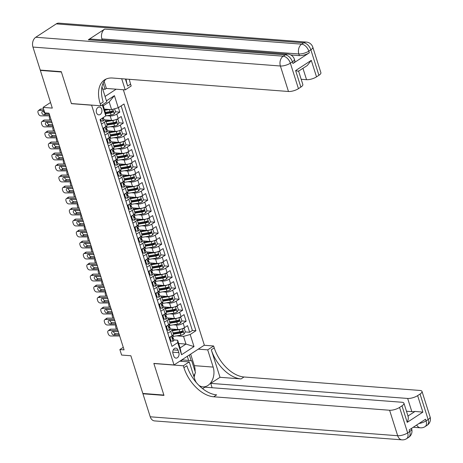 <?xml version="1.0" encoding="UTF-8"?>
<svg xmlns="http://www.w3.org/2000/svg" width="463" height="463" viewBox="0 0 463 463"><rect width="100%" height="100%" fill="white"/><g stroke="black" fill="none" stroke-linecap="round" stroke-linejoin="round"><path stroke-width="0.69" d="M96.472 112.671A3.924 2.842 94.4 0 0 98.793 114.87A3.924 2.842 94.4 0 0 101.715 109.251A3.924 2.842 94.4 0 0 99.395 107.051A3.924 2.842 94.4 0 0 96.472 112.671M50.536 102.508L43.053 107.393L52.307 108.105L40.35 70.405L61.394 72.014L71.429 103.66L91.628 105.205L174.03 364.966L204.357 345.172L123.326 89.741M40.35 70.405L40.79 70.116M174.03 364.966L153.832 363.42L163.867 395.066L142.83 393.457L130.867 355.758L121.613 355.052L119.865 349.548L124.072 349.866L49.003 113.221L44.795 112.897L43.053 107.393M167.82 333.227L170.702 331.346A4.902 1.644 -17.6 0 0 172.004 329.61A4.902 1.644 -17.6 0 0 170.61 328.95L177.908 329.5A4.902 1.644 -17.6 0 0 184.552 327.619L187.544 325.663L189.639 332.266L185.293 331.936M181.971 331.682L180.663 331.583M173.243 324.847L176.513 325.095A4.902 1.644 -17.6 0 0 183.157 323.215L186.149 321.264L181.803 320.928M178.481 320.674L177.173 320.575M186.149 321.264L184.054 314.655L181.062 316.611A4.902 1.644 -17.6 0 1 174.418 318.492L166.871 317.913M160.84 311.211L163.717 309.336A4.902 1.644 162.4 0 0 165.025 307.594A4.902 1.644 162.4 0 0 163.63 306.934L170.928 307.484A4.902 1.644 -17.6 0 0 177.572 305.603L180.564 303.653L182.659 310.256L178.313 309.921M174.985 309.666L173.683 309.568M157.345 300.209L160.227 298.328A4.902 1.644 162.4 0 0 161.529 296.586A4.902 1.644 162.4 0 0 160.14 295.926L167.432 296.476A4.902 1.644 -17.6 0 0 174.082 294.595L177.069 292.645L179.164 299.248L174.817 298.913M171.495 298.658L170.187 298.56M153.855 289.201L156.731 287.32A4.902 1.644 162.4 0 0 158.039 285.578A4.902 1.644 162.4 0 0 156.644 284.924L163.943 285.474A4.902 1.644 -17.6 0 0 170.587 283.587L173.579 281.637L175.674 288.241L171.327 287.911M168.005 287.656L166.697 287.552M150.365 278.194L153.241 276.313A4.902 1.644 162.4 0 0 154.549 274.571A4.902 1.644 162.4 0 0 153.155 273.917L160.453 274.466A4.902 1.644 -17.6 0 0 167.097 272.585L170.089 270.629L172.184 277.233L167.838 276.903M164.51 276.648L163.208 276.544M149.41 262.88L156.963 263.459A4.902 1.644 -17.6 0 0 163.607 261.578L166.599 259.621L168.694 266.225L164.348 265.895M161.02 265.64L159.712 265.542M143.38 256.178L146.262 254.297A4.902 1.644 162.4 0 0 147.564 252.561A4.902 1.644 162.4 0 0 146.169 251.901L153.467 252.451A4.902 1.644 -17.6 0 0 160.111 250.57L163.103 248.614L165.198 255.217L160.852 254.887M157.53 254.633L156.222 254.534M139.89 245.17L142.766 243.295A4.902 1.644 162.4 0 0 144.074 241.553A4.902 1.644 162.4 0 0 142.679 240.893L149.977 241.443A4.902 1.644 -17.6 0 0 156.621 239.562L159.613 237.612L161.709 244.215L157.362 243.879M154.034 243.625L152.732 243.526M138.935 229.862L146.487 230.435A4.902 1.644 -17.6 0 0 153.131 228.554L156.124 226.604L158.219 233.207L153.872 232.872M150.544 232.617L149.242 232.519M132.904 223.16L135.786 221.279A4.902 1.644 162.4 0 0 137.089 219.537A4.902 1.644 162.4 0 0 135.694 218.883L142.992 219.433A4.902 1.644 -17.6 0 0 149.636 217.546L152.628 215.596L154.723 222.199L150.377 221.864M147.055 221.615L145.747 221.511M129.414 212.152L132.291 210.271A4.902 1.644 162.4 0 0 133.599 208.529A4.902 1.644 162.4 0 0 132.204 207.875L139.502 208.425A4.902 1.644 -17.6 0 0 146.146 206.539L149.138 204.588L151.233 211.192L146.887 210.862M143.565 210.607L142.257 210.503M128.459 196.839L136.012 197.417A4.902 1.644 -17.6 0 0 142.656 195.536L145.648 193.58L147.743 200.184L143.397 199.854M140.069 199.599L138.767 199.501M122.429 190.137L125.311 188.256A4.902 1.644 162.4 0 0 126.613 186.52A4.902 1.644 162.4 0 0 125.224 185.86L132.516 186.41A4.902 1.644 -17.6 0 0 139.166 184.529L142.153 182.572L144.248 189.176L139.901 188.846M136.579 188.591L135.271 188.493M121.48 174.823L129.027 175.402A4.902 1.644 -17.6 0 0 135.671 173.521L138.663 171.57L140.758 178.174L136.411 177.838M133.089 177.584L131.781 177.485M115.449 168.127L118.325 166.246A4.902 1.644 162.4 0 0 119.633 164.504A4.902 1.644 162.4 0 0 118.239 163.844L125.537 164.394A4.902 1.644 -17.6 0 0 132.181 162.513L135.173 160.563L137.268 167.166L132.922 166.83M129.594 166.576L128.292 166.477M111.953 157.119L114.836 155.238A4.902 1.644 162.4 0 0 116.144 153.496A4.902 1.644 162.4 0 0 114.749 152.842L122.047 153.392A4.902 1.644 -17.6 0 0 128.691 151.505L131.683 149.555L133.778 156.158L129.432 155.823M126.104 155.568L124.796 155.47M111.004 141.805L118.551 142.384A4.902 1.644 -17.6 0 0 125.195 140.497L128.187 138.547L130.282 145.15L125.936 144.821M122.614 144.566L121.306 144.462M104.974 135.103L107.85 133.222A4.902 1.644 162.4 0 0 109.158 131.486A4.902 1.644 162.4 0 0 107.763 130.826L115.061 131.376A4.902 1.644 -17.6 0 0 121.705 129.495L124.697 127.539L126.793 134.143L122.446 133.813M119.118 133.558L117.816 133.46M101.478 124.096L104.36 122.215A4.902 1.644 162.4 0 0 105.668 120.478A4.902 1.644 162.4 0 0 104.273 119.819L111.571 120.368A4.902 1.644 -17.6 0 0 118.215 118.487L121.208 116.531L123.303 123.135L118.956 122.805M115.628 122.55L114.326 122.452M108.464 146.111L111.346 144.23A4.902 1.644 162.4 0 0 112.648 142.488A4.902 1.644 162.4 0 0 111.253 141.834L111.004 141.811M118.939 179.129L121.815 177.254A4.902 1.644 162.4 0 0 123.123 175.512A4.902 1.644 162.4 0 0 121.728 174.852L121.48 174.835M125.924 201.145L128.801 199.264A4.902 1.644 162.4 0 0 130.109 197.527A4.902 1.644 162.4 0 0 128.714 196.868L128.465 196.85M136.394 234.168L139.276 232.287A4.902 1.644 162.4 0 0 140.584 230.545A4.902 1.644 162.4 0 0 139.189 229.885L138.941 229.868M146.869 267.186L149.752 265.305A4.902 1.644 162.4 0 0 151.06 263.569A4.902 1.644 162.4 0 0 149.665 262.909L149.416 262.891M164.33 322.219L167.207 320.338A4.902 1.644 162.4 0 0 168.515 318.602A4.902 1.644 162.4 0 0 167.12 317.942L166.871 317.925M178.834 352.667L178.064 350.242A3.797 2.755 94.4 0 0 175.813 348.112A3.797 2.755 94.4 0 0 172.983 353.558L173.752 355.983A3.797 2.755 94.4 0 0 176.004 358.113A3.797 2.755 94.4 0 0 178.834 352.667L172.763 352.198M105.055 96.437L116.161 89.191M104.314 109.071L111.612 109.633L109.17 101.929L103.266 105.778L105.714 113.487L105.801 115.883L100.066 119.628L171.993 346.37L177.728 342.626L177.636 340.23L173.856 339.935M105.801 115.883L102.3 104.858M106.449 100.841L114.419 95.644L118.256 107.752L123.997 104.001L195.918 330.744L190.183 334.494L194.026 346.602L181.565 354.733L177.728 342.626M106.901 115.715L110.171 115.964L111.571 120.368M110.397 126.723L113.666 126.972L115.061 131.376M113.886 137.731L117.156 137.98L118.551 142.384M117.376 148.739L120.646 148.988L122.047 153.392M120.866 159.741L124.142 159.995L125.537 164.394M124.362 170.749L127.632 171.003L129.027 175.402M127.852 181.756L131.122 182.005L132.516 186.41M131.342 192.764L134.611 193.013L136.012 197.417M134.837 203.772L138.107 204.021L139.502 208.425M138.327 214.78L141.597 215.029L142.992 219.433M141.817 225.782L145.087 226.037L146.487 230.435M145.313 236.79L148.582 237.044L149.977 241.443M148.802 247.798L152.072 248.046L153.467 252.451M152.292 258.805L155.562 259.054L156.963 263.459M155.782 269.813L159.052 270.062L160.453 274.466M159.278 280.821L162.548 281.07L163.943 285.474M162.768 291.829L166.038 292.078L167.432 296.476M166.258 302.831L169.527 303.086L170.928 307.484M169.753 313.839L173.023 314.088L174.418 318.492M189.639 332.266L192.388 330.478L121.138 105.871M110.171 115.964A4.902 1.644 162.4 0 0 116.815 114.083L119.807 112.133L118.389 107.665M123.303 123.135L120.311 125.091A4.902 1.644 162.4 0 1 113.666 126.972M126.793 134.143L123.8 136.099A4.902 1.644 162.4 0 1 117.156 137.98M130.282 145.15L127.29 147.107A4.902 1.644 162.4 0 1 120.646 148.988M133.778 156.158L130.786 158.109A4.902 1.644 162.4 0 1 124.142 159.995M137.268 167.166L134.276 169.117A4.902 1.644 162.4 0 1 127.632 171.003M140.758 178.174L137.766 180.124A4.902 1.644 162.4 0 1 131.122 182.005M144.248 189.176L141.261 191.132A4.902 1.644 162.4 0 1 134.611 193.013M147.743 200.184L144.751 202.14A4.902 1.644 162.4 0 1 138.107 204.021M151.233 211.192L148.241 213.148A4.902 1.644 162.4 0 1 141.597 215.029M154.723 222.199L151.731 224.15A4.902 1.644 162.4 0 1 145.087 226.037M158.219 233.207L155.227 235.158A4.902 1.644 162.4 0 1 148.582 237.044M161.709 244.215L158.716 246.166A4.902 1.644 162.4 0 1 152.072 248.046M165.198 255.217L162.206 257.173A4.902 1.644 162.4 0 1 155.562 259.054M168.694 266.225L165.702 268.181A4.902 1.644 162.4 0 1 159.052 270.062M172.184 277.233L169.192 279.189A4.902 1.644 162.4 0 1 162.548 281.07M175.674 288.241L172.682 290.191A4.902 1.644 162.4 0 1 166.038 292.078M179.164 299.248L176.177 301.199A4.902 1.644 162.4 0 1 169.527 303.086M182.659 310.256L179.667 312.207A4.902 1.644 162.4 0 1 173.023 314.088M169.215 337.631L172.097 335.75A4.902 1.644 -17.6 0 0 173.405 334.008L172.004 329.61M165.725 326.623L168.607 324.742A4.902 1.644 -17.6 0 0 169.909 323.006L168.515 318.602M162.235 315.616L165.112 313.735A4.902 1.644 -17.6 0 0 166.42 311.998L165.025 307.594M158.745 304.608L161.622 302.727A4.902 1.644 -17.6 0 0 162.93 300.991L161.529 296.586M155.25 293.6L158.132 291.725A4.902 1.644 -17.6 0 0 159.434 289.983L158.039 285.578M151.76 282.598L154.636 280.717A4.902 1.644 -17.6 0 0 155.944 278.975L154.549 274.571M148.27 271.59L151.146 269.709A4.902 1.644 -17.6 0 0 152.454 267.967L151.06 263.569M144.774 260.582L147.656 258.701A4.902 1.644 -17.6 0 0 148.964 256.965L147.564 252.561M141.284 249.574L144.167 247.693A4.902 1.644 -17.6 0 0 145.469 245.957L144.074 241.553M137.795 238.567L140.671 236.686A4.902 1.644 -17.6 0 0 141.979 234.949L140.584 230.545M134.299 227.559L137.181 225.684A4.902 1.644 -17.6 0 0 138.489 223.942L137.089 219.537M130.809 216.557L133.691 214.676A4.902 1.644 -17.6 0 0 134.993 212.934L133.599 208.529M127.319 205.549L130.196 203.668A4.902 1.644 -17.6 0 0 131.504 201.926L130.109 197.527M123.829 194.541L126.706 192.66A4.902 1.644 -17.6 0 0 128.014 190.918L126.613 186.52M120.334 183.533L123.216 181.652A4.902 1.644 -17.6 0 0 124.518 179.916L123.123 175.512M116.844 172.525L119.726 170.644A4.902 1.644 -17.6 0 0 121.028 168.908L119.633 164.504M113.354 161.518L116.23 159.642A4.902 1.644 -17.6 0 0 117.538 157.9L116.144 153.496M109.858 150.516L112.74 148.635A4.902 1.644 -17.6 0 0 114.048 146.893L112.648 142.488M106.368 139.508L109.251 137.627A4.902 1.644 -17.6 0 0 110.553 135.885L109.158 131.486M102.879 128.5L105.755 126.619A4.902 1.644 -17.6 0 0 107.063 124.877L105.668 120.478M177.636 340.23L180.084 347.933L185.981 344.078L183.539 336.375L190.183 334.494M178.683 343.523L185.981 344.078L194.026 346.602M176.733 335.854L183.539 336.375M123.268 347.325L119.865 349.548M192.388 330.478L195.918 330.744M119.807 112.133L115.461 111.797M112.139 111.542L110.831 111.444M118.256 107.752L111.612 109.633M180.084 347.933L181.565 354.733M102.554 104.69L103.266 105.778M114.419 95.644L109.17 101.929M170.778 336.613L170.037 337.863L171.084 341.162L173.069 341.196A3.247 1.088 -17.6 0 0 173.897 340.068L173.231 337.978A3.247 1.088 -17.6 0 0 173.081 337.77L172.531 337.342M119.668 335.976L110.773 336.005A2.454 1.684 -127.3 0 1 108.197 333.811L107.85 332.712A2.454 1.684 -127.3 0 1 108.238 330.756A2.454 1.684 -127.3 0 1 109.025 330.501L117.92 330.472M117.498 329.135L110.796 329.158L109.025 330.501M108.238 330.756L110.009 329.407A2.454 1.684 52.7 0 1 110.796 329.158M113.452 331.479A1.962 1.348 -127.3 0 0 113.545 331.902A1.962 1.348 -127.3 0 0 115.605 333.655L118.927 333.644M119.448 334.79L113.834 335.004A1.962 1.348 52.7 0 1 111.774 333.25A1.962 1.348 52.7 0 1 112.087 331.682A1.962 1.348 52.7 0 1 112.717 331.485L118.453 331.658M172.45 335.507L172.815 336.653A3.247 1.088 162.4 0 1 172.502 337.371L172.919 338.69A3.247 1.088 -17.6 0 0 173.231 337.978M170.037 337.863L169.273 337.805M170.32 341.104L171.084 341.162M181.322 329.037A3.247 1.088 162.4 0 1 179.181 329.668L172.375 330.779M177.034 329.43L172.242 330.217A7.784 2.604 162.4 0 1 172.201 330.223M182.937 328.464L184.297 328.551L185.345 331.855L184.054 334.026A3.247 1.088 162.4 0 1 180.923 335.171L173.527 336.375A9.376 3.143 162.4 0 1 172.763 336.485M184.297 328.551L182.781 328.527M181.907 331.161L181.461 332.231A1.655 0.556 162.4 0 1 180.72 332.417L173.324 333.626A7.784 2.604 162.4 0 1 173.284 333.632M173.428 334.193L180.263 333.076A3.247 1.088 -17.6 0 0 182.671 332.324L183.024 331.282L182.254 331.004A3.247 1.088 162.4 0 1 179.841 331.757L173.04 332.868M116.439 329.135A2.454 1.239 -119.6 0 1 116.144 328.429L115.796 327.329A2.454 1.239 -119.6 0 1 116.051 325.46L116.288 325.327M181.403 361.308L182.167 359.849L191.717 360.787L195.484 372.674L193.737 375.991M430.092 416.92A7.356 7.356 0 0 1 427.106 425.3A7.356 4.427 -123.1 0 0 428.136 419.53L420.051 394.048A7.356 2.465 -17.6 0 0 422.013 391.438L430.092 416.92A7.356 2.465 162.4 0 1 428.136 419.53L426.087 420.867L425.561 419.212L409.17 429.919L409.691 431.568L407.643 432.905A7.356 2.465 162.4 0 1 397.676 435.729L389.597 410.247A7.356 2.465 -17.6 0 0 399.563 407.423L407.643 432.905A7.356 4.427 56.9 0 1 406.612 438.675A7.356 7.356 0 0 1 402.034 439.85A7.356 5.33 94.4 0 1 397.676 435.729L150.232 416.793L142.934 393.787L163.977 395.396L153.866 363.53L183.325 365.787L183.915 367.657A30.639 18.439 -123.1 0 0 213.686 396.785L389.597 410.247M179.823 361.186L189.269 361.91L194.732 379.133A13.786 9.995 94.4 0 0 196.381 382.641M198.801 385.262A13.786 9.995 94.4 0 0 202.898 386.86A13.786 9.995 94.4 0 0 213.171 367.095L207.708 349.866L213.646 345.988L214.242 347.858A30.639 18.439 -123.1 0 0 244.013 376.986L419.918 390.448A7.356 2.465 -17.6 0 1 422.013 391.438M189.269 361.91L183.325 365.787M407.996 416.023L415.039 411.422L422.869 412.134L407.214 422.354L401.982 405.843A7.356 2.465 -17.6 0 0 403.939 403.232A7.356 2.465 -17.6 0 0 401.849 402.249L204.901 387.178L202.615 388.665M212.1 387.728L210.717 383.376L407.666 398.452A7.356 2.465 -17.6 0 0 417.632 395.628L422.869 412.134M220.018 377.304L211.29 349.785A30.639 18.439 -123.1 0 0 241.061 378.913L220.018 377.304L210.717 383.376M401.982 405.843L399.563 407.423M402.034 439.85L154.584 420.913A7.356 5.33 -85.6 0 1 150.232 416.793M143.374 393.498L142.934 393.787M198.268 349.143L207.708 349.866M204.206 345.265L213.646 345.988M420.051 394.048L417.632 395.628M415.039 411.422A7.356 2.465 162.4 0 1 411.856 411.659L407.666 398.452M406.479 411.248L411.856 411.659M183.915 367.657L186.867 365.729A30.639 18.439 -123.1 0 0 216.638 394.858L213.686 396.785M407.214 422.354C408.383 419.495 408.615 417.406 407.903 416.081M190.658 354.114L194.315 365.648A13.786 9.995 -85.6 0 1 195.114 371.494M194.917 373.757A13.786 9.995 -85.6 0 1 194.09 377.119M191.178 360.735L189.344 354.971M188.632 360.486L187.307 356.302M292.934 63.495L292.413 61.845A7.356 2.465 -17.6 0 0 294.37 59.235L294.896 60.885A7.356 2.465 162.4 0 1 292.934 63.495L309.325 52.794A7.356 2.465 162.4 0 1 299.358 55.618L298.838 53.968L101.889 38.898A7.356 5.33 -85.6 0 1 104.707 29.082L88.317 39.783A7.356 5.33 -85.6 0 1 90.974 39.054L287.922 54.125A7.356 5.33 94.4 0 0 285.266 54.854L88.317 39.783M290.81 54.964L299.358 55.618M61.29 71.684L71.395 103.55L100.853 105.801L100.257 103.932A30.639 18.439 56.9 0 1 104.551 79.891A30.639 18.439 56.9 0 1 112.573 78.027L288.478 91.489L280.393 66.006L32.948 47.07L40.246 70.075L61.29 71.684M104.134 81.355L106.38 88.445L125.236 89.886L121.694 78.722M125.236 89.886L131.179 86.008L130.583 84.133A30.639 18.439 56.9 0 1 129.374 79.312M125.398 79.005L127.632 86.06A30.639 18.439 56.9 0 1 126.098 79.063M100.853 105.801L106.797 101.924L101.964 86.703M298.409 70.903C298.838 71.348 297.912 71.238 295.625 70.573L311.281 60.358L316.518 76.864L318.932 75.29L310.852 49.807L308.804 51.144L309.325 52.794M316.518 76.864A7.356 2.465 162.4 0 1 306.552 79.688L302.952 68.345M301.176 79.277L306.552 79.688M104.707 29.082L301.656 44.153L303.705 42.816A7.356 4.427 -123.1 0 1 310.852 49.807A7.356 2.465 -17.6 0 0 312.809 47.197L320.894 72.679A7.356 2.465 162.4 0 1 318.932 75.29M32.948 47.07A7.356 5.33 -85.6 0 1 35.773 37.254L56.26 23.879A7.356 5.33 -85.6 0 1 58.917 23.15L306.361 42.087A7.356 5.33 94.4 0 0 303.705 42.816L56.26 23.879M106.38 88.445L105.072 89.295L103.127 83.172M102.734 89.122L105.072 89.295M298.606 71.18L302.825 84.474A7.356 2.465 162.4 0 1 300.863 87.085L295.625 70.573M35.773 37.254L283.217 56.191L285.266 54.854A7.356 4.427 -123.1 0 1 292.413 61.845L290.365 63.182L298.444 88.664L300.863 87.085M298.444 88.664A7.356 2.465 162.4 0 1 288.478 91.489M102.213 39.916L101.889 38.898M100.257 103.932L103.208 102.005A30.639 18.439 56.9 0 1 106.102 79.04M298.594 71.14L307.299 65.503L311.281 60.358M167.288 325.605L166.547 326.855L167.594 330.154L169.58 330.188A3.247 1.088 -17.6 0 0 170.407 329.06L169.742 326.971A3.247 1.088 -17.6 0 0 169.585 326.762L169.036 326.334M116.178 324.968L107.283 324.997A2.454 1.684 -127.3 0 1 104.707 322.804L104.36 321.704A2.454 1.684 -127.3 0 1 104.748 319.748A2.454 1.684 -127.3 0 1 105.535 319.499L114.43 319.464M114.002 318.127L107.306 318.15L105.535 319.499M104.748 319.748L106.519 318.399A2.454 1.684 52.7 0 1 107.306 318.15M109.962 320.471A1.962 1.348 -127.3 0 0 110.049 320.894A1.962 1.348 -127.3 0 0 112.11 322.653L115.437 322.642M115.953 323.782L110.344 323.996A1.962 1.348 52.7 0 1 108.284 322.242A1.962 1.348 52.7 0 1 108.597 320.68A1.962 1.348 52.7 0 1 109.227 320.477L114.963 320.651M168.954 324.499L169.325 325.651A3.247 1.088 162.4 0 1 169.007 326.363L169.429 327.688A3.247 1.088 -17.6 0 0 169.742 326.971M166.547 326.855L165.783 326.797M166.83 330.096L167.594 330.154M163.798 314.597L163.051 315.847L164.099 319.152L166.09 319.181A3.247 1.088 -17.6 0 0 166.911 318.052L166.252 315.963A3.247 1.088 -17.6 0 0 166.095 315.754L165.546 315.326M112.683 313.96L103.787 313.995A2.454 1.684 -127.3 0 1 101.218 311.796L100.865 310.696A2.454 1.684 -127.3 0 1 101.258 308.74A2.454 1.684 -127.3 0 1 102.045 308.491L110.941 308.462M110.512 307.119L103.81 307.143L102.045 308.491M101.258 308.74L103.023 307.391A2.454 1.684 52.7 0 1 103.81 307.143M106.473 309.469A1.962 1.348 -127.3 0 0 106.559 309.886A1.962 1.348 -127.3 0 0 108.62 311.645L111.948 311.634M112.463 312.78L106.849 312.994A1.962 1.348 52.7 0 1 104.794 311.234A1.962 1.348 52.7 0 1 105.101 309.672A1.962 1.348 52.7 0 1 105.732 309.469L111.473 309.643M165.465 313.492L165.829 314.643A3.247 1.088 162.4 0 1 165.517 315.361L165.933 316.68A3.247 1.088 -17.6 0 0 166.252 315.963M163.051 315.847L162.287 315.789M163.335 319.088L164.099 319.152M160.302 303.589L159.561 304.839L160.609 308.144L162.594 308.173A3.247 1.088 -17.6 0 0 163.422 307.044L162.756 304.955A3.247 1.088 -17.6 0 0 162.606 304.747L162.056 304.318M109.193 302.958L100.297 302.987A2.454 1.684 -127.3 0 1 97.722 300.794L97.375 299.688A2.454 1.684 -127.3 0 1 97.762 297.732A2.454 1.684 -127.3 0 1 98.55 297.483L107.445 297.454M107.022 296.112L100.321 296.135L98.55 297.483M97.762 297.732L99.533 296.389A2.454 1.684 52.7 0 1 100.321 296.135M102.977 298.461A1.962 1.348 -127.3 0 0 103.07 298.878A1.962 1.348 -127.3 0 0 105.13 300.637L108.452 300.626M108.973 301.772L103.359 301.986A1.962 1.348 52.7 0 1 101.299 300.227A1.962 1.348 52.7 0 1 101.611 298.664A1.962 1.348 52.7 0 1 102.242 298.461L107.977 298.635M161.975 302.484L162.339 303.635A3.247 1.088 162.4 0 1 162.027 304.353L162.444 305.673A3.247 1.088 -17.6 0 0 162.756 304.955M159.561 304.839L158.797 304.781M159.845 308.086L160.609 308.144M156.812 292.581L156.072 293.831L157.119 297.136L159.104 297.165A3.247 1.088 -17.6 0 0 159.932 296.042L159.266 293.947A3.247 1.088 -17.6 0 0 159.11 293.739L158.566 293.316M105.703 291.95L96.808 291.979A2.454 1.684 -127.3 0 1 94.232 289.786L93.885 288.686A2.454 1.684 -127.3 0 1 94.273 286.73A2.454 1.684 -127.3 0 1 95.06 286.475L103.955 286.447M103.533 285.104L96.831 285.127L95.06 286.475M94.273 286.73L96.044 285.382A2.454 1.684 52.7 0 1 96.831 285.127M99.487 287.454A1.962 1.348 -127.3 0 0 99.58 287.876A1.962 1.348 -127.3 0 0 101.634 289.63L104.962 289.618M105.483 290.764L99.869 290.978A1.962 1.348 52.7 0 1 97.809 289.219A1.962 1.348 52.7 0 1 98.121 287.656A1.962 1.348 52.7 0 1 98.752 287.454L104.488 287.633M158.485 291.476L158.85 292.628A3.247 1.088 162.4 0 1 158.531 293.345L158.954 294.665A3.247 1.088 -17.6 0 0 159.266 293.947M156.072 293.831L155.308 293.774M156.355 297.078L157.119 297.136M177.827 318.029A3.247 1.088 162.4 0 1 175.691 318.66L168.885 319.771M173.544 318.428L168.746 319.21A7.784 2.604 162.4 0 1 168.711 319.215M179.441 317.456L180.807 317.543L181.855 320.847L180.564 323.018A3.247 1.088 162.4 0 1 177.433 324.164L170.031 325.367A9.376 3.143 162.4 0 1 169.267 325.483M180.807 317.543L179.291 317.52M178.417 320.153L177.971 321.224A1.655 0.556 162.4 0 1 177.231 321.415L169.828 322.618A7.784 2.604 162.4 0 1 169.794 322.624M169.938 323.186L176.773 322.074A3.247 1.088 -17.6 0 0 179.181 321.316L179.534 320.274L178.759 319.997A3.247 1.088 162.4 0 1 176.351 320.749L169.551 321.86M112.949 318.127A2.454 1.239 -119.6 0 1 112.654 317.421L112.306 316.322A2.454 1.239 -119.6 0 1 112.555 314.452L112.798 314.319M174.337 307.021A3.247 1.088 162.4 0 1 172.195 307.652L165.395 308.763M170.048 307.42L165.256 308.202A7.784 2.604 162.4 0 1 165.216 308.208M175.952 306.448L177.312 306.535L178.359 309.84L177.069 312.01A3.247 1.088 162.4 0 1 173.943 313.156L166.541 314.365A9.376 3.143 162.4 0 1 165.777 314.475M177.312 306.535L175.795 306.512M174.921 309.145L174.476 310.222A1.655 0.556 162.4 0 1 173.741 310.407L166.339 311.611A7.784 2.604 162.4 0 1 166.298 311.622M166.448 312.178L173.278 311.067A3.247 1.088 -17.6 0 0 175.691 310.314L176.044 309.272L175.269 308.989A3.247 1.088 162.4 0 1 172.861 309.741L166.055 310.852M109.459 307.125A2.454 1.239 -119.6 0 1 109.164 306.419L108.817 305.314A2.454 1.239 -119.6 0 1 109.065 303.45L109.303 303.311M170.847 296.013A3.247 1.088 162.4 0 1 168.706 296.644L161.905 297.755M166.558 296.413L161.766 297.194A7.784 2.604 162.4 0 1 161.726 297.2M172.462 295.44L173.822 295.527L174.869 298.832L173.579 301.002A3.247 1.088 162.4 0 1 170.453 302.148L163.051 303.358A9.376 3.143 162.4 0 1 162.287 303.468M173.822 295.527L172.305 295.504M171.432 298.137L170.986 299.214A1.655 0.556 162.4 0 1 170.251 299.399L162.849 300.609A7.784 2.604 162.4 0 1 162.808 300.614M162.953 301.17L169.788 300.059A3.247 1.088 -17.6 0 0 172.195 299.306L172.554 298.265L171.779 297.987A3.247 1.088 162.4 0 1 169.371 298.739L162.565 299.845M105.963 296.117A2.454 1.239 -119.6 0 1 105.674 295.411L105.321 294.312A2.454 1.239 -119.6 0 1 105.576 292.442L105.813 292.303M167.357 285.005A3.247 1.088 162.4 0 1 165.216 285.636L158.41 286.747M163.069 285.405L158.277 286.186A7.784 2.604 162.4 0 1 158.236 286.192M168.972 284.432L170.332 284.525L171.379 287.824L170.089 289.994A3.247 1.088 162.4 0 1 166.958 291.14L159.561 292.35A9.376 3.143 162.4 0 1 158.792 292.46M170.332 284.525L168.816 284.502M167.942 287.129L167.496 288.206A1.655 0.556 162.4 0 1 166.755 288.391L159.359 289.601A7.784 2.604 162.4 0 1 159.318 289.606M159.463 290.168L166.298 289.051A3.247 1.088 -17.6 0 0 168.706 288.299L169.059 287.257L168.289 286.979A3.247 1.088 162.4 0 1 165.876 287.731L159.075 288.843M102.473 285.11A2.454 1.239 -119.6 0 1 102.178 284.404L101.831 283.304A2.454 1.239 -119.6 0 1 102.086 281.435L102.323 281.296M153.322 281.579L152.576 282.829L153.623 286.128L155.614 286.157A3.247 1.088 -17.6 0 0 156.436 285.034L155.776 282.939A3.247 1.088 -17.6 0 0 155.62 282.731L155.07 282.308M102.207 280.943L93.312 280.972A2.454 1.684 -127.3 0 1 90.742 278.778L90.389 277.678A2.454 1.684 -127.3 0 1 90.783 275.722A2.454 1.684 -127.3 0 1 91.57 275.468L100.465 275.439M100.037 274.102L93.335 274.119L91.57 275.468M90.783 275.722L92.548 274.374A2.454 1.684 52.7 0 1 93.335 274.119M95.997 276.446A1.962 1.348 -127.3 0 0 96.084 276.868A1.962 1.348 -127.3 0 0 98.144 278.622L101.472 278.61M101.987 279.756L96.373 279.97A1.962 1.348 52.7 0 1 94.319 278.217A1.962 1.348 52.7 0 1 94.631 276.648A1.962 1.348 52.7 0 1 95.256 276.446L100.998 276.625M154.989 280.468L155.354 281.62A3.247 1.088 162.4 0 1 155.041 282.337L155.464 283.657A3.247 1.088 -17.6 0 0 155.776 282.939M152.576 282.829L151.812 282.766M152.859 286.07L153.623 286.128M163.861 273.998A3.247 1.088 162.4 0 1 161.72 274.634L154.92 275.74M159.573 274.397L154.781 275.178A7.784 2.604 162.4 0 1 154.74 275.184M165.476 273.43L166.836 273.517L167.884 276.816L166.593 278.986A3.247 1.088 162.4 0 1 163.468 280.138L156.066 281.342A9.376 3.143 162.4 0 1 155.302 281.452M166.836 273.517L165.326 273.494M164.446 276.127L164 277.198A1.655 0.556 162.4 0 1 163.265 277.383L155.863 278.593A7.784 2.604 162.4 0 1 155.828 278.599M155.973 279.16L162.802 278.043A3.247 1.088 -17.6 0 0 165.216 277.291L165.569 276.249L164.793 275.971A3.247 1.088 162.4 0 1 162.386 276.724L155.585 277.835M98.984 274.102A2.454 1.239 -119.6 0 1 98.688 273.396L98.341 272.296A2.454 1.239 -119.6 0 1 98.59 270.427L98.833 270.288M149.827 270.571L149.086 271.822L150.134 275.12L152.124 275.155A3.247 1.088 -17.6 0 0 152.946 274.027L152.281 271.937A3.247 1.088 -17.6 0 0 152.13 271.729L151.58 271.301M98.717 269.935L89.822 269.964A2.454 1.684 -127.3 0 1 87.247 267.77L86.899 266.671A2.454 1.684 -127.3 0 1 87.293 264.714A2.454 1.684 -127.3 0 1 88.074 264.46L96.97 264.431M96.547 263.094L89.845 263.117L88.074 264.46M87.293 264.714L89.058 263.366A2.454 1.684 52.7 0 1 89.845 263.117M92.502 265.438A1.962 1.348 -127.3 0 0 92.594 265.86A1.962 1.348 -127.3 0 0 94.655 267.614L97.977 267.602M98.497 268.748L92.884 268.962A1.962 1.348 52.7 0 1 90.823 267.209A1.962 1.348 52.7 0 1 91.136 265.64A1.962 1.348 52.7 0 1 91.767 265.444L97.502 265.617M151.499 269.466L151.864 270.612A3.247 1.088 162.4 0 1 151.551 271.33L151.968 272.649A3.247 1.088 -17.6 0 0 152.281 271.937M149.086 271.822L148.322 271.764M149.37 275.063L150.134 275.12M160.372 262.996A3.247 1.088 162.4 0 1 158.23 263.626L151.43 264.738M156.083 263.389L151.291 264.176A7.784 2.604 162.4 0 1 151.251 264.182M161.986 262.423L163.346 262.509L164.394 265.814L163.103 267.984A3.247 1.088 162.4 0 1 159.978 269.13L152.576 270.334A9.376 3.143 162.4 0 1 151.812 270.444M163.346 262.509L161.83 262.486M160.956 265.12L160.511 266.19A1.655 0.556 162.4 0 1 159.776 266.375L152.373 267.585A7.784 2.604 162.4 0 1 152.333 267.591M152.477 268.152L159.313 267.035A3.247 1.088 -17.6 0 0 161.72 266.283L162.079 265.241L161.303 264.963A3.247 1.088 162.4 0 1 158.896 265.716L152.09 266.827M95.494 263.094A2.454 1.239 -119.6 0 1 95.199 262.388L94.846 261.288A2.454 1.239 -119.6 0 1 95.1 259.419L95.337 259.286M146.337 259.564L145.596 260.814L146.644 264.113L148.629 264.147A3.247 1.088 -17.6 0 0 149.456 263.019L148.791 260.929A3.247 1.088 -17.6 0 0 148.64 260.721L148.091 260.293M95.228 258.927L86.332 258.956A2.454 1.684 -127.3 0 1 83.757 256.762L83.409 255.663A2.454 1.684 -127.3 0 1 83.797 253.707A2.454 1.684 -127.3 0 1 84.584 253.458L93.48 253.423M93.057 252.086L86.355 252.109L84.584 253.458M83.797 253.707L85.568 252.358A2.454 1.684 52.7 0 1 86.355 252.109M89.012 254.43A1.962 1.348 -127.3 0 0 89.104 254.853A1.962 1.348 -127.3 0 0 91.159 256.612L94.487 256.6M95.008 257.741L89.394 257.955A1.962 1.348 52.7 0 1 87.333 256.201A1.962 1.348 52.7 0 1 87.646 254.638A1.962 1.348 52.7 0 1 88.277 254.436L94.012 254.609M148.01 258.458L148.374 259.61A3.247 1.088 162.4 0 1 148.062 260.322L148.478 261.647A3.247 1.088 -17.6 0 0 148.791 260.929M145.596 260.814L144.832 260.756M145.88 264.055L146.644 264.113M156.882 251.988A3.247 1.088 162.4 0 1 154.74 252.619L147.934 253.73M152.593 252.387L147.801 253.168A7.784 2.604 162.4 0 1 147.761 253.174M158.496 251.415L159.857 251.502L160.904 254.806L159.613 256.977A3.247 1.088 162.4 0 1 156.482 258.123L149.086 259.326A9.376 3.143 162.4 0 1 148.322 259.442M159.857 251.502L158.34 251.478M157.466 254.112L157.021 255.182A1.655 0.556 162.4 0 1 156.28 255.373L148.883 256.577A7.784 2.604 162.4 0 1 148.843 256.583M148.988 257.144L155.823 256.027A3.247 1.088 -17.6 0 0 158.23 255.275L158.583 254.233L157.814 253.956A3.247 1.088 162.4 0 1 155.4 254.708L148.6 255.819M91.998 252.086A2.454 1.239 -119.6 0 1 91.703 251.38L91.356 250.28A2.454 1.239 -119.6 0 1 91.61 248.411L91.848 248.278M142.847 248.556L142.1 249.806L143.148 253.111L145.139 253.139A3.247 1.088 -17.6 0 0 145.961 252.011L145.301 249.922A3.247 1.088 -17.6 0 0 145.145 249.713L144.595 249.285M91.732 247.919L82.842 247.954A2.454 1.684 -127.3 0 1 80.267 245.755L79.914 244.655A2.454 1.684 -127.3 0 1 80.307 242.699A2.454 1.684 -127.3 0 1 81.094 242.45L89.99 242.421M89.562 241.078L82.865 241.101L81.094 242.45M80.307 242.699L82.078 241.35A2.454 1.684 52.7 0 1 82.865 241.101M85.522 243.422A1.962 1.348 -127.3 0 0 85.609 243.845A1.962 1.348 -127.3 0 0 87.669 245.604L90.997 245.593M91.512 246.733L85.904 246.947A1.962 1.348 52.7 0 1 83.844 245.193A1.962 1.348 52.7 0 1 84.156 243.631A1.962 1.348 52.7 0 1 84.781 243.428L90.522 243.602M144.514 247.45L144.878 248.602A3.247 1.088 162.4 0 1 144.566 249.32L144.988 250.639A3.247 1.088 -17.6 0 0 145.301 249.922M142.1 249.806L141.342 249.748M142.384 253.047L143.148 253.111M153.386 240.98A3.247 1.088 162.4 0 1 151.245 241.611L144.444 242.722M149.098 241.379L144.306 242.161A7.784 2.604 162.4 0 1 144.271 242.166M155.001 240.407L156.361 240.494L157.408 243.798L156.118 245.969A3.247 1.088 162.4 0 1 152.993 247.115L145.59 248.324A9.376 3.143 162.4 0 1 144.826 248.434M156.361 240.494L154.85 240.471M153.976 243.104L153.525 244.18A1.655 0.556 162.4 0 1 152.79 244.366L145.388 245.569A7.784 2.604 162.4 0 1 145.353 245.575M145.498 246.137L152.327 245.025A3.247 1.088 -17.6 0 0 154.74 244.273L155.093 243.231L154.318 242.948A3.247 1.088 162.4 0 1 151.91 243.7L145.11 244.811M88.508 241.084A2.454 1.239 -119.6 0 1 88.213 240.372L87.866 239.273A2.454 1.239 -119.6 0 1 88.115 237.403L88.358 237.27M139.357 237.548L138.611 238.798L139.658 242.103L141.649 242.132A3.247 1.088 -17.6 0 0 142.471 241.003L141.811 238.914A3.247 1.088 -17.6 0 0 141.655 238.705L141.105 238.277M88.242 236.917L79.347 236.946A2.454 1.684 -127.3 0 1 76.771 234.753L76.424 233.647A2.454 1.684 -127.3 0 1 76.817 231.691A2.454 1.684 -127.3 0 1 77.605 231.442L86.5 231.413M86.072 230.07L79.37 230.094L77.605 231.442M76.817 231.691L78.583 230.348A2.454 1.684 52.7 0 1 79.37 230.094M82.032 232.42A1.962 1.348 -127.3 0 0 82.119 232.837A1.962 1.348 -127.3 0 0 84.179 234.596L87.501 234.585M88.022 235.731L82.408 235.945A1.962 1.348 52.7 0 1 80.348 234.185A1.962 1.348 52.7 0 1 80.66 232.623A1.962 1.348 52.7 0 1 81.291 232.42L87.027 232.594M141.024 236.443L141.389 237.594A3.247 1.088 162.4 0 1 141.076 238.312L141.493 239.631A3.247 1.088 -17.6 0 0 141.811 238.914M138.611 238.798L137.847 238.74M138.894 242.045L139.658 242.103M149.896 229.972A3.247 1.088 162.4 0 1 147.755 230.603L140.955 231.714M145.608 230.371L140.816 231.153A7.784 2.604 162.4 0 1 140.775 231.159M151.511 229.399L152.871 229.486L153.919 232.791L152.628 234.961A3.247 1.088 162.4 0 1 149.503 236.107L142.1 237.316A9.376 3.143 162.4 0 1 141.337 237.426M152.871 229.486L151.355 229.463M150.481 232.096L150.035 233.173A1.655 0.556 162.4 0 1 149.3 233.358L141.898 234.567A7.784 2.604 162.4 0 1 141.857 234.573M142.008 235.129L148.837 234.018A3.247 1.088 -17.6 0 0 151.245 233.265L151.604 232.223L150.828 231.946A3.247 1.088 162.4 0 1 148.42 232.698L141.614 233.803M85.018 230.076A2.454 1.239 -119.6 0 1 84.723 229.37L84.37 228.265A2.454 1.239 -119.6 0 1 84.625 226.401L84.862 226.262M135.862 226.54L135.121 227.79L136.168 231.095L138.153 231.124A3.247 1.088 -17.6 0 0 138.981 230.001L138.315 227.906A3.247 1.088 -17.6 0 0 138.165 227.698L137.615 227.275M84.752 225.909L75.857 225.938A2.454 1.684 -127.3 0 1 73.281 223.745L72.934 222.639A2.454 1.684 -127.3 0 1 73.322 220.683A2.454 1.684 -127.3 0 1 74.109 220.434L83.004 220.405M82.582 219.063L75.88 219.086L74.109 220.434M73.322 220.683L75.093 219.34A2.454 1.684 52.7 0 1 75.88 219.086M78.536 221.412A1.962 1.348 -127.3 0 0 78.629 221.835A1.962 1.348 -127.3 0 0 80.689 223.588L84.011 223.577M84.532 224.723L78.918 224.937A1.962 1.348 52.7 0 1 76.858 223.178A1.962 1.348 52.7 0 1 77.171 221.615A1.962 1.348 52.7 0 1 77.801 221.412L83.537 221.592M137.534 225.435L137.899 226.586A3.247 1.088 162.4 0 1 137.586 227.304L138.003 228.624A3.247 1.088 -17.6 0 0 138.315 227.906M135.121 227.79L134.357 227.732M135.404 231.037L136.168 231.095M146.406 218.964A3.247 1.088 162.4 0 1 144.265 219.595L137.459 220.706M142.118 219.364L137.326 220.145A7.784 2.604 162.4 0 1 137.285 220.151M148.021 218.391L149.381 218.484L150.429 221.783L149.138 223.953A3.247 1.088 162.4 0 1 146.007 225.099L138.611 226.309A9.376 3.143 162.4 0 1 137.847 226.419M149.381 218.484L147.865 218.461M146.991 221.088L146.545 222.165A1.655 0.556 162.4 0 1 145.804 222.35L138.408 223.56A7.784 2.604 162.4 0 1 138.368 223.565M138.512 224.127L145.347 223.01A3.247 1.088 -17.6 0 0 147.755 222.257L148.108 221.216L147.338 220.938A3.247 1.088 162.4 0 1 144.925 221.69L138.124 222.801M81.523 219.068A2.454 1.239 -119.6 0 1 81.228 218.362L80.88 217.263A2.454 1.239 -119.6 0 1 81.135 215.393L81.372 215.254M132.372 215.532L131.631 216.788L132.678 220.087L134.664 220.116A3.247 1.088 -17.6 0 0 135.491 218.993L134.826 216.898A3.247 1.088 -17.6 0 0 134.669 216.69L134.12 216.267M81.262 214.901L72.367 214.93A2.454 1.684 -127.3 0 1 69.791 212.737L69.444 211.637A2.454 1.684 -127.3 0 1 69.832 209.681A2.454 1.684 -127.3 0 1 70.619 209.426L79.514 209.398M79.086 208.055L72.39 208.078L70.619 209.426M69.832 209.681L71.603 208.333A2.454 1.684 52.7 0 1 72.39 208.078M75.047 210.405A1.962 1.348 -127.3 0 0 75.139 210.827A1.962 1.348 -127.3 0 0 77.194 212.581L80.521 212.569M81.042 213.715L75.428 213.929A1.962 1.348 52.7 0 1 73.368 212.176A1.962 1.348 52.7 0 1 73.681 210.607A1.962 1.348 52.7 0 1 74.311 210.405L80.047 210.584M134.038 214.427L134.409 215.579A3.247 1.088 162.4 0 1 134.091 216.296L134.513 217.616A3.247 1.088 -17.6 0 0 134.826 216.898M131.631 216.788L130.867 216.725M131.914 220.029L132.678 220.087M142.911 207.956A3.247 1.088 162.4 0 1 140.775 208.593L133.969 209.698M138.628 208.356L133.83 209.137A7.784 2.604 162.4 0 1 133.795 209.143M144.525 207.389L145.891 207.476L146.939 210.775L145.648 212.945A3.247 1.088 162.4 0 1 142.517 214.091L135.121 215.301A9.376 3.143 162.4 0 1 134.351 215.411M145.891 207.476L144.375 207.453M143.501 210.08L143.055 211.157A1.655 0.556 162.4 0 1 142.315 211.342L134.912 212.552A7.784 2.604 162.4 0 1 134.878 212.558M135.022 213.119L141.857 212.002A3.247 1.088 -17.6 0 0 144.265 211.25L144.618 210.208L143.843 209.93A3.247 1.088 162.4 0 1 141.435 210.682L134.635 211.794M78.033 208.061A2.454 1.239 -119.6 0 1 77.738 207.355L77.39 206.255A2.454 1.239 -119.6 0 1 77.639 204.386L77.882 204.247M128.882 204.53L128.135 205.78L129.183 209.079L131.174 209.108A3.247 1.088 -17.6 0 0 131.996 207.985L131.336 205.896A3.247 1.088 -17.6 0 0 131.179 205.688L130.63 205.259M77.767 203.894L68.871 203.923A2.454 1.684 -127.3 0 1 66.302 201.729L65.949 200.629A2.454 1.684 -127.3 0 1 66.342 198.673A2.454 1.684 -127.3 0 1 67.129 198.419L76.025 198.39M75.596 197.053L68.894 197.076L67.129 198.419M66.342 198.673L68.107 197.325A2.454 1.684 52.7 0 1 68.894 197.076M71.557 199.397A1.962 1.348 -127.3 0 0 71.643 199.819A1.962 1.348 -127.3 0 0 73.704 201.573L77.032 201.561M77.547 202.707L71.933 202.921A1.962 1.348 52.7 0 1 69.878 201.168A1.962 1.348 52.7 0 1 70.191 199.599A1.962 1.348 52.7 0 1 70.816 199.403L76.557 199.576M130.549 203.425L130.913 204.571A3.247 1.088 162.4 0 1 130.601 205.288L131.017 206.608A3.247 1.088 -17.6 0 0 131.336 205.896M128.135 205.78L127.371 205.722M128.419 209.021L129.183 209.079M139.421 196.954A3.247 1.088 162.4 0 1 137.279 197.585L130.479 198.696M135.132 197.348L130.34 198.129A7.784 2.604 162.4 0 1 130.3 198.141M141.036 196.381L142.396 196.468L143.443 199.773L142.153 201.943A3.247 1.088 162.4 0 1 139.027 203.089L131.625 204.293A9.376 3.143 162.4 0 1 130.861 204.403M142.396 196.468L140.879 196.445M140.005 199.078L139.56 200.149A1.655 0.556 162.4 0 1 138.825 200.334L131.423 201.544A7.784 2.604 162.4 0 1 131.382 201.55M131.533 202.111L138.362 200.994A3.247 1.088 -17.6 0 0 140.775 200.242L141.128 199.2L140.353 198.922A3.247 1.088 162.4 0 1 137.945 199.675L131.139 200.786M74.543 197.053A2.454 1.239 -119.6 0 1 74.248 196.347L73.901 195.247A2.454 1.239 -119.6 0 1 74.149 193.378L74.387 193.245M125.386 193.522L124.645 194.773L125.693 198.071L127.678 198.106A3.247 1.088 -17.6 0 0 128.506 196.978L127.84 194.888A3.247 1.088 -17.6 0 0 127.69 194.68L127.14 194.252M74.277 192.886L65.381 192.915A2.454 1.684 -127.3 0 1 62.806 190.721L62.459 189.622A2.454 1.684 -127.3 0 1 62.846 187.665A2.454 1.684 -127.3 0 1 63.634 187.417L72.529 187.382M72.106 186.045L65.405 186.068L63.634 187.417M62.846 187.665L64.617 186.317A2.454 1.684 52.7 0 1 65.405 186.068M68.061 188.389A1.962 1.348 -127.3 0 0 68.154 188.811A1.962 1.348 -127.3 0 0 70.214 190.571L73.536 190.559M74.057 191.699L68.443 191.913A1.962 1.348 52.7 0 1 66.383 190.16A1.962 1.348 52.7 0 1 66.695 188.591A1.962 1.348 52.7 0 1 67.326 188.395L73.061 188.568M127.059 192.417L127.423 193.569A3.247 1.088 162.4 0 1 127.111 194.281L127.528 195.606A3.247 1.088 -17.6 0 0 127.84 194.888M124.645 194.773L123.881 194.715M124.929 198.014L125.693 198.071M135.931 185.947A3.247 1.088 162.4 0 1 133.79 186.577L126.989 187.689M131.642 186.346L126.85 187.127A7.784 2.604 162.4 0 1 126.81 187.133M137.546 185.374L138.906 185.46L139.953 188.765L138.663 190.935A3.247 1.088 162.4 0 1 135.537 192.081L128.135 193.285A9.376 3.143 162.4 0 1 127.371 193.401M138.906 185.46L137.389 185.437M136.516 188.071L136.07 189.141A1.655 0.556 162.4 0 1 135.335 189.332L127.933 190.536A7.784 2.604 162.4 0 1 127.892 190.542M128.037 191.103L134.872 189.986A3.247 1.088 -17.6 0 0 137.279 189.234L137.638 188.192L136.863 187.914A3.247 1.088 162.4 0 1 134.455 188.667L127.649 189.778M71.047 186.045A2.454 1.239 -119.6 0 1 70.758 185.339L70.405 184.239A2.454 1.239 -119.6 0 1 70.66 182.37L70.897 182.237M121.896 182.515L121.156 183.765L122.203 187.069L124.188 187.098A3.247 1.088 -17.6 0 0 125.016 185.97L124.35 183.88A3.247 1.088 -17.6 0 0 124.2 183.672L123.65 183.244M70.787 181.878L61.892 181.913A2.454 1.684 -127.3 0 1 59.316 179.713L58.969 178.614A2.454 1.684 -127.3 0 1 59.357 176.658A2.454 1.684 -127.3 0 1 60.144 176.409L69.039 176.374M68.617 175.037L61.915 175.06L60.144 176.409M59.357 176.658L61.128 175.309A2.454 1.684 52.7 0 1 61.915 175.06M64.571 177.381A1.962 1.348 -127.3 0 0 64.664 177.804A1.962 1.348 -127.3 0 0 66.718 179.563L70.046 179.551M70.567 180.692L64.953 180.906A1.962 1.348 52.7 0 1 62.893 179.152A1.962 1.348 52.7 0 1 63.205 177.589A1.962 1.348 52.7 0 1 63.836 177.387L69.572 177.56M123.569 181.409L123.934 182.561A3.247 1.088 162.4 0 1 123.615 183.279L124.038 184.598A3.247 1.088 -17.6 0 0 124.35 183.88M121.156 183.765L120.392 183.707M121.439 187.006L122.203 187.069M132.441 174.939A3.247 1.088 162.4 0 1 130.3 175.57L123.494 176.681M128.153 175.338L123.361 176.119A7.784 2.604 162.4 0 1 123.32 176.125M134.056 174.366L135.416 174.453L136.463 177.757L135.173 179.928A3.247 1.088 162.4 0 1 132.042 181.074L124.645 182.283A9.376 3.143 162.4 0 1 123.876 182.393M135.416 174.453L133.9 174.429M133.026 177.063L132.58 178.139A1.655 0.556 162.4 0 1 131.839 178.324L124.443 179.528A7.784 2.604 162.4 0 1 124.402 179.534M124.547 180.095L131.382 178.984A3.247 1.088 -17.6 0 0 133.79 178.232L134.143 177.19L133.373 176.907A3.247 1.088 162.4 0 1 130.96 177.659L124.159 178.77M67.557 175.043A2.454 1.239 -119.6 0 1 67.262 174.331L66.915 173.231A2.454 1.239 -119.6 0 1 67.17 171.362L67.407 171.229M118.406 171.507L117.66 172.757L118.707 176.062L120.698 176.09A3.247 1.088 -17.6 0 0 121.52 174.962L120.86 172.873A3.247 1.088 -17.6 0 0 120.704 172.664L120.154 172.236M67.291 170.876L58.396 170.905A2.454 1.684 -127.3 0 1 55.826 168.706L55.473 167.606A2.454 1.684 -127.3 0 1 55.867 165.65A2.454 1.684 -127.3 0 1 56.654 165.401L65.549 165.372M65.121 164.029L58.419 164.052L56.654 165.401M55.867 165.65L57.632 164.301A2.454 1.684 52.7 0 1 58.419 164.052M61.081 166.379A1.962 1.348 -127.3 0 0 61.168 166.796A1.962 1.348 -127.3 0 0 63.228 168.555L66.556 168.544M67.071 169.689L61.457 169.904A1.962 1.348 52.7 0 1 59.403 168.144A1.962 1.348 52.7 0 1 59.715 166.582A1.962 1.348 52.7 0 1 60.34 166.379L66.082 166.553M120.073 170.401L120.438 171.553A3.247 1.088 162.4 0 1 120.125 172.271L120.548 173.59A3.247 1.088 -17.6 0 0 120.86 172.873M117.66 172.757L116.896 172.699M117.943 176.004L118.707 176.062M128.946 163.931A3.247 1.088 162.4 0 1 126.804 164.562L120.004 165.673M124.657 164.33L119.865 165.112A7.784 2.604 162.4 0 1 119.824 165.117M130.56 163.358L131.92 163.445L132.968 166.749L131.677 168.92A3.247 1.088 162.4 0 1 128.552 170.066L121.15 171.275A9.376 3.143 162.4 0 1 120.386 171.385M131.92 163.445L130.41 163.422M129.53 166.055L129.084 167.131A1.655 0.556 162.4 0 1 128.349 167.317L120.947 168.526A7.784 2.604 162.4 0 1 120.912 168.532M121.057 169.088L127.886 167.976A3.247 1.088 -17.6 0 0 130.3 167.224L130.653 166.182L129.877 165.899A3.247 1.088 162.4 0 1 127.47 166.657L120.669 167.762M64.068 164.035A2.454 1.239 -119.6 0 1 63.772 163.329L63.425 162.224A2.454 1.239 -119.6 0 1 63.674 160.36L63.917 160.221M114.911 160.499L114.17 161.749L115.218 165.054L117.208 165.083A3.247 1.088 -17.6 0 0 118.03 163.96L117.365 161.865A3.247 1.088 -17.6 0 0 117.214 161.656L116.664 161.234M63.801 159.868L54.906 159.897A2.454 1.684 -127.3 0 1 52.331 157.704L51.983 156.598A2.454 1.684 -127.3 0 1 52.377 154.642A2.454 1.684 -127.3 0 1 53.158 154.393L62.054 154.364M61.631 153.021L54.929 153.045L53.158 154.393M52.377 154.642L54.142 153.299A2.454 1.684 52.7 0 1 54.929 153.045M57.586 155.371A1.962 1.348 -127.3 0 0 57.678 155.794A1.962 1.348 -127.3 0 0 59.739 157.547L63.061 157.536M63.581 158.682L57.968 158.896A1.962 1.348 52.7 0 1 55.907 157.136A1.962 1.348 52.7 0 1 56.22 155.574A1.962 1.348 52.7 0 1 56.851 155.371L62.586 155.551M116.583 159.394L116.948 160.545A3.247 1.088 162.4 0 1 116.635 161.263L117.052 162.582A3.247 1.088 -17.6 0 0 117.365 161.865M114.17 161.749L113.406 161.691M114.454 164.996L115.218 165.054M125.456 152.923A3.247 1.088 162.4 0 1 123.314 153.554L116.514 154.665M121.167 153.322L116.375 154.104A7.784 2.604 162.4 0 1 116.335 154.11M127.07 152.35L128.43 152.443L129.478 155.742L128.187 157.912A3.247 1.088 162.4 0 1 125.062 159.058L117.66 160.267A9.376 3.143 162.4 0 1 116.896 160.377M128.43 152.443L126.914 152.42M126.04 155.047L125.595 156.124A1.655 0.556 162.4 0 1 124.86 156.309L117.457 157.518A7.784 2.604 162.4 0 1 117.417 157.524M117.561 158.086L124.397 156.969A3.247 1.088 -17.6 0 0 126.804 156.216L127.163 155.174L126.387 154.897A3.247 1.088 162.4 0 1 123.98 155.649L117.174 156.76M60.578 153.027A2.454 1.239 -119.6 0 1 60.283 152.321L59.93 151.222A2.454 1.239 -119.6 0 1 60.184 149.352L60.422 149.213M111.421 149.491L110.68 150.741L111.728 154.046L113.713 154.075A3.247 1.088 -17.6 0 0 114.54 152.952L113.875 150.857A3.247 1.088 -17.6 0 0 113.724 150.649L113.175 150.226M60.312 148.86L51.416 148.889A2.454 1.684 -127.3 0 1 48.841 146.696L48.493 145.596A2.454 1.684 -127.3 0 1 48.881 143.64A2.454 1.684 -127.3 0 1 49.668 143.385L58.564 143.356M58.141 142.014L51.439 142.037L49.668 143.385M48.881 143.64L50.652 142.291A2.454 1.684 52.7 0 1 51.439 142.037M54.096 144.363A1.962 1.348 -127.3 0 0 54.188 144.786A1.962 1.348 -127.3 0 0 56.243 146.54L59.571 146.528M60.092 147.674L54.478 147.888A1.962 1.348 52.7 0 1 52.417 146.134A1.962 1.348 52.7 0 1 52.73 144.566A1.962 1.348 52.7 0 1 53.361 144.363L59.096 144.543M113.094 148.386L113.458 149.537A3.247 1.088 162.4 0 1 113.146 150.255L113.562 151.575A3.247 1.088 -17.6 0 0 113.875 150.857M110.68 150.741L109.916 150.683M110.964 153.988L111.728 154.046M121.966 141.915A3.247 1.088 162.4 0 1 119.824 142.552L113.018 143.657M117.677 142.315L112.885 143.096A7.784 2.604 162.4 0 1 112.845 143.102M123.58 141.348L124.941 141.435L125.988 144.734L124.697 146.904A3.247 1.088 162.4 0 1 121.566 148.05L114.17 149.26A9.376 3.143 162.4 0 1 113.406 149.37M124.941 141.435L123.424 141.412M122.55 144.039L122.105 145.116A1.655 0.556 162.4 0 1 121.364 145.301L113.967 146.511A7.784 2.604 162.4 0 1 113.927 146.516M114.072 147.078L120.907 145.961A3.247 1.088 -17.6 0 0 123.314 145.208L123.667 144.167L122.898 143.889A3.247 1.088 162.4 0 1 120.484 144.641L113.684 145.752M57.082 142.019A2.454 1.239 -119.6 0 1 56.787 141.313L56.44 140.214A2.454 1.239 -119.6 0 1 56.694 138.344L56.932 138.206M107.931 138.489L107.184 139.739L108.232 143.038L110.223 143.067A3.247 1.088 -17.6 0 0 111.045 141.944L110.385 139.855A3.247 1.088 -17.6 0 0 110.229 139.647L109.679 139.218M56.816 137.852L47.926 137.881A2.454 1.684 -127.3 0 1 45.351 135.688L44.998 134.588A2.454 1.684 -127.3 0 1 45.391 132.632A2.454 1.684 -127.3 0 1 46.178 132.377L55.074 132.349M54.646 131.012L47.949 131.035L46.178 132.377M45.391 132.632L47.162 131.284A2.454 1.684 52.7 0 1 47.949 131.035M50.606 133.356A1.962 1.348 -127.3 0 0 50.693 133.778A1.962 1.348 -127.3 0 0 52.753 135.532L56.081 135.52M56.596 136.666L50.988 136.88A1.962 1.348 52.7 0 1 48.928 135.127A1.962 1.348 52.7 0 1 49.24 133.558A1.962 1.348 52.7 0 1 49.865 133.361L55.606 133.535M109.598 137.384L109.962 138.53A3.247 1.088 162.4 0 1 109.65 139.247L110.072 140.567A3.247 1.088 -17.6 0 0 110.385 139.855M107.184 139.739L106.426 139.681M107.474 142.98L108.232 143.038M118.47 130.913A3.247 1.088 162.4 0 1 116.329 131.544L109.528 132.649M114.182 131.307L109.39 132.088A7.784 2.604 162.4 0 1 109.355 132.1M120.085 130.34L121.445 130.427L122.492 133.726L121.208 135.902A3.247 1.088 162.4 0 1 118.077 137.048L110.674 138.252A9.376 3.143 162.4 0 1 109.91 138.362M121.445 130.427L119.934 130.404M119.06 133.037L118.615 134.108A1.655 0.556 162.4 0 1 117.874 134.293L110.472 135.503A7.784 2.604 162.4 0 1 110.437 135.509M110.582 136.07L117.411 134.953A3.247 1.088 -17.6 0 0 119.824 134.201L120.177 133.159L119.402 132.881A3.247 1.088 162.4 0 1 116.994 133.633L110.194 134.745M53.592 131.012A2.454 1.239 -119.6 0 1 53.297 130.306L52.95 129.206A2.454 1.239 -119.6 0 1 53.199 127.337L53.442 127.203M104.441 127.481L103.695 128.731L104.742 132.03L106.733 132.065A3.247 1.088 -17.6 0 0 107.555 130.936L106.895 128.847A3.247 1.088 -17.6 0 0 106.739 128.639L106.189 128.21M53.326 126.845L44.431 126.874A2.454 1.684 -127.3 0 1 41.861 124.68L41.508 123.58A2.454 1.684 -127.3 0 1 41.902 121.624A2.454 1.684 -127.3 0 1 42.689 121.37L51.584 121.341M51.156 120.004L44.454 120.027L42.689 121.37M41.902 121.624L43.667 120.276A2.454 1.684 52.7 0 1 44.454 120.027M47.116 122.348A1.962 1.348 -127.3 0 0 47.203 122.77A1.962 1.348 -127.3 0 0 49.263 124.524L52.585 124.518M53.106 125.658L47.492 125.872A1.962 1.348 52.7 0 1 45.432 124.119A1.962 1.348 52.7 0 1 45.744 122.55A1.962 1.348 52.7 0 1 46.375 122.354L52.111 122.527M106.108 126.376L106.473 127.528A3.247 1.088 162.4 0 1 106.16 128.239L106.577 129.565A3.247 1.088 -17.6 0 0 106.895 128.847M103.695 128.731L102.931 128.673M103.978 131.972L104.742 132.03M114.98 119.905A3.247 1.088 162.4 0 1 112.839 120.536L106.039 121.647M110.692 120.299L105.9 121.086A7.784 2.604 162.4 0 1 105.859 121.092M116.595 119.332L117.955 119.419L119.003 122.724L117.712 124.894A3.247 1.088 162.4 0 1 114.587 126.04L107.184 127.244A9.376 3.143 162.4 0 1 106.421 127.36M117.955 119.419L116.439 119.396M115.565 122.029L115.119 123.1A1.655 0.556 162.4 0 1 114.384 123.291L106.982 124.495A7.784 2.604 162.4 0 1 106.941 124.501M107.092 125.062L113.921 123.945A3.247 1.088 -17.6 0 0 116.329 123.193L116.688 122.151L115.912 121.873A3.247 1.088 162.4 0 1 113.504 122.626L106.698 123.737M50.102 120.004A2.454 1.239 -119.6 0 1 49.807 119.298L49.454 118.198A2.454 1.239 -119.6 0 1 49.709 116.329L49.946 116.196M100.679 119.228L101.252 121.028L103.237 121.057A3.247 1.088 -17.6 0 0 104.065 119.929L103.399 117.839A3.247 1.088 -17.6 0 0 103.249 117.631L103.191 117.585M49.836 115.837L40.941 115.872A2.454 1.684 -127.3 0 1 38.365 113.672L38.018 112.573A2.454 1.684 -127.3 0 1 38.406 110.616A2.454 1.684 -127.3 0 1 39.193 110.368L43.991 110.35M43.563 109.008L40.964 109.019L39.193 110.368M38.406 110.616L40.177 109.268A2.454 1.684 52.7 0 1 40.964 109.019M43.62 111.34A1.962 1.348 -127.3 0 0 43.713 111.762A1.962 1.348 -127.3 0 0 45.773 113.522L49.095 113.51M49.616 114.65L44.002 114.865A1.962 1.348 52.7 0 1 41.942 113.111A1.962 1.348 52.7 0 1 42.255 111.548A1.962 1.348 52.7 0 1 42.885 111.346L44.303 111.34M102.45 118.071L103.087 118.557A3.247 1.088 -17.6 0 0 103.399 117.839M100.488 120.965L101.252 121.028M109.615 109.482A3.247 1.088 162.4 0 1 109.349 109.528L104.696 110.287M107.202 109.297L104.522 109.731M114.587 108.793L115.513 111.716L114.222 113.886A3.247 1.088 162.4 0 1 111.091 115.032L105.772 115.9M105.72 113.707L110.431 112.943A3.247 1.088 -17.6 0 0 112.839 112.191L113.192 111.149L112.422 110.865A3.247 1.088 162.4 0 1 110.009 111.618L105.361 112.376M112.075 111.022L111.629 112.092A1.655 0.556 162.4 0 1 110.888 112.283L105.605 113.146M176.513 325.095L177.908 329.5M183.157 323.215L184.552 327.619M116.815 114.083L118.215 118.487M120.311 125.091L121.705 129.495M123.8 136.099L125.195 140.497M127.29 147.107L128.691 151.505M130.786 158.109L132.181 162.513M134.276 169.117L135.671 173.521M137.766 180.124L139.166 184.529M141.261 191.132L142.656 195.536M144.751 202.14L146.146 206.539M148.241 213.148L149.636 217.546M151.731 224.15L153.131 228.554M155.227 235.158L156.621 239.562M158.716 246.166L160.111 250.57M162.206 257.173L163.607 261.578M165.702 268.181L167.097 272.585M169.192 279.189L170.587 283.587M172.682 290.191L174.082 294.595M176.177 301.199L177.572 305.603M179.667 312.207L181.062 316.611M170.702 331.346L172.097 335.75M167.207 320.338L168.607 324.742M163.717 309.336L165.112 313.735M160.227 298.328L161.622 302.727M156.731 287.32L158.132 291.725M153.241 276.313L154.636 280.717M149.752 265.305L151.146 269.709M146.262 254.297L147.656 258.701M142.766 243.295L144.167 247.693M139.276 232.287L140.671 236.686M135.786 221.279L137.181 225.684M132.291 210.271L133.691 214.676M128.801 199.264L130.196 203.668M125.311 188.256L126.706 192.66M121.815 177.254L123.216 181.652M118.325 166.246L119.726 170.644M114.836 155.238L116.23 159.642M111.346 144.23L112.74 148.635M107.85 133.222L109.251 137.627M104.36 122.215L105.755 126.619M173.266 349.878L178.064 350.242M171.432 336.184L173.023 341.19M115.605 333.655L113.834 335.004M118.812 334.986L119.263 334.708M184.089 333.968L182.405 328.672M173.527 336.375L173.069 334.94M179.841 331.757L179.181 329.668M180.923 335.171L180.263 333.076M181.461 332.231L182.671 332.324M211.29 349.785L214.242 347.858M241.061 378.913L244.013 376.986M411.653 428.958A7.356 2.465 162.4 0 1 409.691 431.568A7.356 4.427 -123.1 0 1 408.661 437.338A7.356 7.356 0 0 0 411.653 428.958L411.48 428.408M416.671 425.017A7.356 5.33 94.4 0 0 420.473 427.812A7.356 7.356 0 0 0 425.057 426.637A7.356 4.427 56.9 0 0 426.087 420.867A7.356 2.465 162.4 0 1 418.986 423.506M194.315 365.648L213.171 367.095M127.632 86.06L130.583 84.133M298.838 53.968A7.356 2.465 -17.6 0 0 308.804 51.144A7.356 4.427 56.9 0 0 301.656 44.153A7.356 5.33 94.4 0 0 298.838 53.968M280.393 66.006A7.356 2.465 -17.6 0 0 290.365 63.182A7.356 4.427 56.9 0 0 283.217 56.191A7.356 5.33 94.4 0 0 280.393 66.006M167.942 325.176L169.533 330.188M112.11 322.653L110.344 323.996M115.322 323.978L115.773 323.701M164.452 314.169L166.038 319.181M108.62 311.645L106.849 312.994M111.826 312.976L112.283 312.693M160.956 303.161L162.548 308.173M105.13 300.637L103.359 301.986M108.336 301.969L108.788 301.685M157.466 292.159L159.058 297.165M101.634 289.63L99.869 290.978M104.846 290.961L105.298 290.683M180.593 322.96L178.915 317.67M170.031 325.367L169.58 323.932M176.351 320.749L175.691 318.66M177.433 324.164L176.773 322.074M177.971 321.224L179.181 321.316M177.103 311.958L175.425 306.662M166.541 314.365L166.084 312.93M172.861 309.741L172.195 307.652M173.943 313.156L173.278 311.067M174.476 310.222L175.691 310.314M173.613 300.95L171.929 295.654M163.051 303.358L162.594 301.922M169.371 298.739L168.706 296.644M170.453 302.148L169.788 300.059M170.986 299.214L172.195 299.306M170.118 289.942L168.439 284.647M159.561 292.35L159.104 290.914M165.876 287.731L165.216 285.636M166.958 291.14L166.298 289.051M167.496 288.206L168.706 288.299M153.976 281.151L155.562 286.157M98.144 278.622L96.373 279.97M101.356 279.953L101.808 279.675M166.628 278.934L164.95 273.639M156.066 281.342L155.614 279.907M162.386 276.724L161.72 274.634M163.468 280.138L162.802 278.043M164 277.198L165.216 277.291M150.481 270.143L152.072 275.149M94.655 267.614L92.884 268.962M97.861 268.945L98.318 268.667M163.138 267.927L161.46 262.631M152.576 270.334L152.119 268.899M158.896 265.716L158.23 263.626M159.978 269.13L159.313 267.035M160.511 266.19L161.72 266.283M146.991 259.135L148.582 264.147M91.159 256.612L89.394 257.955M94.371 257.937L94.822 257.659M159.642 256.919L157.964 251.629M149.086 259.326L148.629 257.891M155.4 254.708L154.74 252.619M156.482 258.123L155.823 256.027M157.021 255.182L158.23 255.275M143.501 248.127L145.087 253.139M87.669 245.604L85.904 246.947M90.881 246.935L91.333 246.652M156.153 245.917L154.474 240.621M145.59 248.324L145.139 246.889M151.91 243.7L151.245 241.611M152.993 247.115L152.327 245.025M153.525 244.18L154.74 244.273M140.011 237.12L141.597 242.132M84.179 234.596L82.408 235.945M87.385 235.927L87.843 235.644M152.663 234.909L150.984 229.613M142.1 237.316L141.643 235.881M148.42 232.698L147.755 230.603M149.503 236.107L148.837 234.018M150.035 233.173L151.245 233.265M136.516 226.118L138.107 231.124M80.689 223.588L78.918 224.937M83.896 224.92L84.347 224.642M149.173 223.901L147.489 218.605M138.611 226.309L138.153 224.873M144.925 221.69L144.265 219.595M146.007 225.099L145.347 223.01M146.545 222.165L147.755 222.257M133.026 215.11L134.617 220.116M77.194 212.581L75.428 213.929M80.406 213.912L80.857 213.634M145.677 212.893L143.999 207.598M135.121 215.301L134.664 213.865M141.435 210.682L140.775 208.593M142.517 214.091L141.857 212.002M143.055 211.157L144.265 211.25M129.536 204.102L131.122 209.108M73.704 201.573L71.933 202.921M76.916 202.904L77.367 202.626M142.187 201.885L140.509 196.59M131.625 204.293L131.174 202.858M137.945 199.675L137.279 197.585M139.027 203.089L138.362 200.994M139.56 200.149L140.775 200.242M126.04 193.094L127.632 198.106M70.214 190.571L68.443 191.913M73.42 191.896L73.872 191.618M138.697 190.878L137.013 185.588M128.135 193.285L127.678 191.85M134.455 188.667L133.79 186.577M135.537 192.081L134.872 189.986M136.07 189.141L137.279 189.234M122.55 182.086L124.142 187.098M66.718 179.563L64.953 180.906M69.93 180.894L70.382 180.611M135.202 179.876L133.523 174.58M124.645 182.283L124.188 180.848M130.96 177.659L130.3 175.57M132.042 181.074L131.382 178.984M132.58 178.139L133.79 178.232M119.06 171.079L120.646 176.09M63.228 168.555L61.457 169.904M66.441 169.886L66.892 169.603M131.712 168.868L130.034 163.572M121.15 171.275L120.698 169.84M127.47 166.657L126.804 164.562M128.552 170.066L127.886 167.976M129.084 167.131L130.3 167.224M115.565 160.076L117.156 165.083M59.739 157.547L57.968 158.896M62.945 158.878L63.402 158.601M128.222 157.86L126.544 152.564M117.66 160.267L117.203 158.832M123.98 155.649L123.314 153.554M125.062 159.058L124.397 156.969M125.595 156.124L126.804 156.216M112.075 149.069L113.666 154.075M56.243 146.54L54.478 147.888M59.455 147.871L59.906 147.593M124.726 146.852L123.048 141.556M114.17 149.26L113.713 147.824M120.484 144.641L119.824 142.552M121.566 148.05L120.907 145.961M122.105 145.116L123.314 145.208M108.585 138.061L110.171 143.067M52.753 135.532L50.988 136.88M55.965 136.863L56.417 136.585M121.237 135.844L119.558 130.549M110.674 138.252L110.223 136.816M116.994 133.633L116.329 131.544M118.077 137.048L117.411 134.953M118.615 134.108L119.824 134.201M105.095 127.053L106.681 132.059M49.263 124.524L47.492 125.872M52.469 125.855L52.927 125.577M117.747 124.836L116.068 119.541M107.184 127.244L106.727 125.809M113.504 122.626L112.839 120.536M114.587 126.04L113.921 123.945M115.119 123.1L116.329 123.193M102.277 118.181L103.191 121.057M45.773 113.522L44.002 114.865M48.98 114.853L49.431 114.569M102.659 118.522L103.087 118.557M114.257 113.834L112.816 109.291M110.009 111.618L109.349 109.528M111.091 115.032L110.431 112.943M111.629 112.092L112.839 112.191M403.939 403.232L408.169 416.573M408.661 437.338L406.612 438.675M413.245 427.256L420.473 427.812M427.106 425.3L425.057 426.637M312.809 47.197A7.356 7.356 0 0 0 306.361 42.087M294.37 59.235A7.356 7.356 0 0 0 287.922 54.125"/></g></svg>
